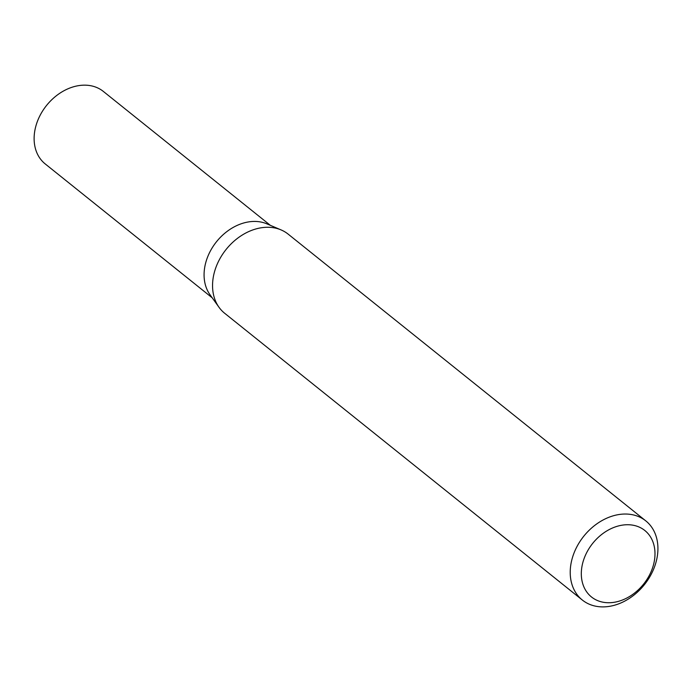 <?xml version="1.0" encoding="UTF-8"?>
<svg xmlns="http://www.w3.org/2000/svg" width="692" height="692" viewBox="0 0 692 692"><rect width="100%" height="100%" fill="white"/><g stroke="black" fill="none" stroke-linecap="round" stroke-linejoin="round"><path stroke-width="1.04" d="M582.335 600.042L224.675 313.277A50.732 38.804 -51.3 0 1 219.035 307.317L210.013 294.74A46.459 35.543 -51.3 0 1 210.134 251.473A46.459 35.543 -51.3 0 1 247.987 222.011A46.459 35.543 -51.3 0 1 266.853 223.845L281.09 229.917A50.732 38.804 -51.3 0 1 288.14 234.121L645.8 520.886A50.732 38.804 -51.3 0 1 653.542 569.343A50.732 38.804 -51.3 0 1 609.981 606.261A50.732 38.804 -51.3 0 1 582.335 600.042A50.732 38.804 -51.3 0 1 574.602 551.593A50.732 38.804 -51.3 0 1 618.155 514.666A50.732 38.804 -51.3 0 1 645.8 520.886M212.245 297.845L45.222 163.935A46.459 35.543 -51.3 0 1 38.138 119.552A46.459 35.543 -51.3 0 1 78.032 85.739A46.459 35.543 -51.3 0 1 103.35 91.43L270.373 225.35M219.035 307.317A50.732 38.804 -51.3 0 1 219.165 260.08A50.732 38.804 -51.3 0 1 260.495 227.902A50.732 38.804 -51.3 0 1 281.09 229.917M614.712 602.204A42.61 32.593 128.7 0 0 654.831 557.311A42.61 32.593 128.7 0 0 621.58 525.263A42.61 32.593 128.7 0 0 581.47 570.156A42.61 32.593 128.7 0 0 614.712 602.204"/></g></svg>
